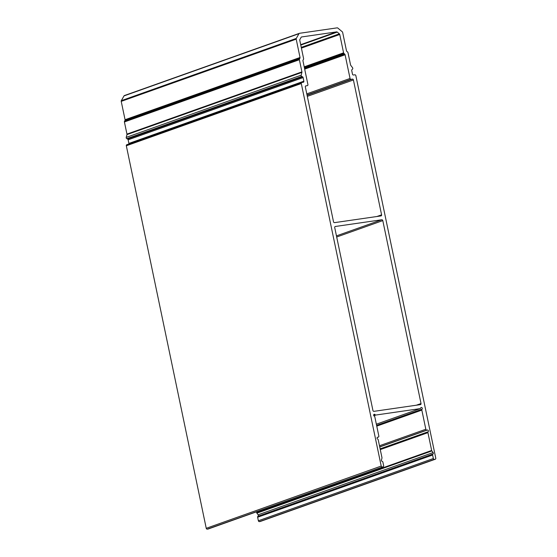 <?xml version="1.0" encoding="UTF-8"?>
<svg xmlns="http://www.w3.org/2000/svg" width="557" height="557" viewBox="0 0 557 557"><rect width="100%" height="100%" fill="white"/><g stroke="black" fill="none" stroke-linecap="round" stroke-linejoin="round"><path stroke-width="0.84" d="M376.609 425.374L422.06 409.207A0.989 0.815 70.4 0 0 421.155 407.501A0.989 0.815 70.4 0 0 420.681 408.051A0.989 0.815 70.4 0 1 420.082 408.636L375.891 415.028L373.844 415.752M373.65 415.16L375.091 414.652A0.989 0.815 70.4 0 0 373.656 415.174A0.989 0.815 70.4 0 0 374.255 416.121A0.989 0.815 70.4 0 1 374.833 416.894L378.837 436.054A0.989 0.815 -109.6 0 1 378.231 437.134L377.688 437.21A0.989 0.815 70.4 0 0 377.66 439.062A0.989 0.815 70.4 0 1 378.238 439.835L381.956 457.652A0.989 0.815 -109.6 0 1 381.949 458.153L381.454 460.047A0.989 0.815 70.4 0 0 382.179 461.37A0.989 0.815 -109.6 0 1 382.91 462.199L383.648 465.729A0.989 0.815 -109.6 0 1 383.035 466.801L207.26 529.15A0.989 0.815 70.4 0 1 206.243 528.308L126.328 145.774A0.989 0.815 70.4 0 1 126.94 144.695M422.06 409.207A0.989 0.815 70.4 0 0 421.83 410.098L425.833 429.252A0.989 0.815 -109.6 0 0 426.843 430.101L427.386 430.018A0.989 0.815 70.4 0 1 428.166 431.759A0.989 0.815 -109.6 0 0 427.936 432.65L431.654 450.467A0.989 0.815 70.4 0 0 431.863 450.926L433.095 452.576A0.989 0.815 -109.6 0 1 432.956 454.025A0.989 0.815 70.4 0 0 432.608 455.013L433.339 458.536A0.989 0.815 70.4 0 0 434.356 459.379L435.163 459.26A0.989 0.815 -109.6 0 0 435.776 458.181L355.853 75.648A0.989 0.815 -109.6 0 0 354.844 74.805L353.493 75A0.989 0.815 -109.6 0 1 352.484 74.158L351.732 70.544A0.989 0.815 70.4 0 1 351.961 69.653L352.539 69.096A0.989 0.815 -109.6 0 0 352.56 67.738L350.75 65.315A0.989 0.815 -109.6 0 1 350.541 64.849L348 52.692A0.989 0.815 -109.6 0 0 347.624 52.045L346.865 51.411A0.989 0.815 70.4 0 1 346.482 50.771L342.652 32.417A0.989 0.815 -109.6 0 0 342.27 31.777L337.807 28.052A0.989 0.815 -109.6 0 0 337.18 27.85L299.499 33.302A0.989 0.815 -109.6 0 0 298.984 33.664L296.289 38.426A0.989 0.815 -109.6 0 0 296.199 39.143L300.028 57.489A0.989 0.815 70.4 0 1 299.931 58.206L299.478 59.007A0.989 0.815 70.4 0 0 299.381 59.724L301.922 71.888A0.989 0.815 70.4 0 1 301.915 72.382L301.191 75.174A0.989 0.815 70.4 0 0 301.762 76.441L302.535 76.803A0.989 0.815 -109.6 0 1 303.112 77.576L128.145 139.807A0.989 0.815 -109.6 0 0 127.567 139.034L126.794 138.672A0.989 0.815 70.4 0 1 126.223 137.398L126.947 134.613A0.989 0.815 70.4 0 0 126.954 134.112L124.413 121.955A0.989 0.815 70.4 0 1 124.51 121.238L124.963 120.43A0.989 0.815 70.4 0 0 125.06 119.72L121.224 101.367A0.989 0.815 -109.6 0 1 121.322 100.657L124.016 95.895A0.989 0.815 -109.6 0 1 124.524 95.532M128.869 143.991A0.989 0.815 70.4 0 0 128.897 143.421L128.145 139.807M382.227 466.919A0.989 0.815 70.4 0 1 381.211 466.077L301.295 83.543A0.989 0.815 70.4 0 1 301.908 82.464L303.259 82.269A0.989 0.815 70.4 0 0 303.864 81.19L303.112 77.576M208.318 528.941A0.989 0.815 -109.6 0 1 208.067 529.032L207.26 529.15M431.654 450.467L256.686 512.691L256.505 511.82M256.686 512.691A0.989 0.815 70.4 0 0 256.895 513.157L258.128 514.807A0.989 0.815 -109.6 0 1 257.988 516.255A0.989 0.815 70.4 0 0 257.64 517.237L258.371 520.76A0.989 0.815 70.4 0 0 259.381 521.61L260.196 521.491A0.989 0.815 -109.6 0 0 260.446 521.401M336.463 235.883L381.789 219.764L335.335 226.483A0.989 0.815 -109.6 0 0 334.722 227.562L372.939 410.502A0.989 0.815 -109.6 0 0 373.956 411.344L420.41 404.626A0.989 0.815 -109.6 0 0 421.022 403.547L382.798 220.607L336.7 237.004M376.901 216.513L381.594 214.842L353.417 79.964A0.989 0.815 -109.6 0 0 352.407 79.115L351.056 79.31A0.989 0.815 -109.6 0 1 350.047 78.467L345.089 54.753A0.989 0.815 70.4 0 0 344.713 54.106L343.954 53.472A0.989 0.815 70.4 0 1 343.578 52.831L339.742 34.478A0.989 0.815 -109.6 0 0 339.366 33.838L337.27 32.09A0.989 0.815 -109.6 0 0 336.637 31.888L301.643 36.95A0.989 0.815 -109.6 0 0 301.128 37.319L299.868 39.547A0.989 0.815 -109.6 0 0 299.77 40.264L303.6 58.61A0.989 0.815 70.4 0 1 303.509 59.327L303.05 60.135A0.989 0.815 -109.6 0 0 302.959 60.845L307.91 84.567A0.989 0.815 70.4 0 1 307.304 85.646L305.702 85.931M381.594 214.842A0.989 0.815 -109.6 0 1 380.988 215.921L334.534 222.64A0.989 0.815 -109.6 0 1 333.518 221.797L305.34 86.92A0.989 0.815 -109.6 0 1 305.953 85.841M375.091 414.652A0.989 0.815 70.4 0 0 375.891 415.028M381.789 219.764A0.989 0.815 -109.6 0 1 382.798 220.607M301.762 76.441L126.794 138.672M298.984 33.664L124.016 95.895M296.289 38.426L121.322 100.657M296.199 39.143L121.224 101.367M300.028 57.489L125.06 119.72M299.931 58.206L124.963 120.43M299.478 59.007L124.51 121.238M299.381 59.724L124.413 121.955M301.922 71.888L126.954 134.112M301.915 72.382L126.947 134.613M301.191 75.174L126.223 137.398M302.535 76.803L127.567 139.034M303.864 81.19L128.897 143.421M301.295 83.543L126.328 145.774M381.211 466.077L206.243 528.308M383.035 466.801L208.067 529.032M378.231 437.134L377.228 437.489M420.208 408.601L376.358 424.197L420.082 408.636M421.83 410.098L376.762 426.126M425.833 429.252L379.47 445.746M426.843 430.101L379.707 446.867M427.386 430.018L379.728 446.972M428.166 431.759L380.118 448.845M427.936 432.65L380.278 449.596M431.863 450.926L256.895 513.157M433.095 452.576L258.128 514.807M432.956 454.025L257.988 516.255M432.608 455.013L257.64 517.237M433.339 458.536L258.371 520.76M434.356 459.379L259.381 521.61M435.163 459.26L260.196 521.491M336.637 31.888L300.689 44.671M337.27 32.09L300.773 45.068M339.366 33.838L301.26 47.387M339.742 34.478L301.407 48.111M343.578 52.831L304.206 66.833M343.954 53.472L304.359 67.557M344.713 54.106L304.533 68.393M345.089 54.753L304.686 69.124M350.047 78.467L306.789 93.855M351.056 79.31L307.025 94.975M352.407 79.115L307.081 95.24M353.417 79.964L307.318 96.361M416.323 405.218L421.022 403.547M299.367 33.336L124.399 95.56M301.776 82.499L126.808 144.723M383.167 466.773L208.2 529.004M378.356 437.099L377.214 437.51M435.296 459.233L260.321 521.456"/></g></svg>
